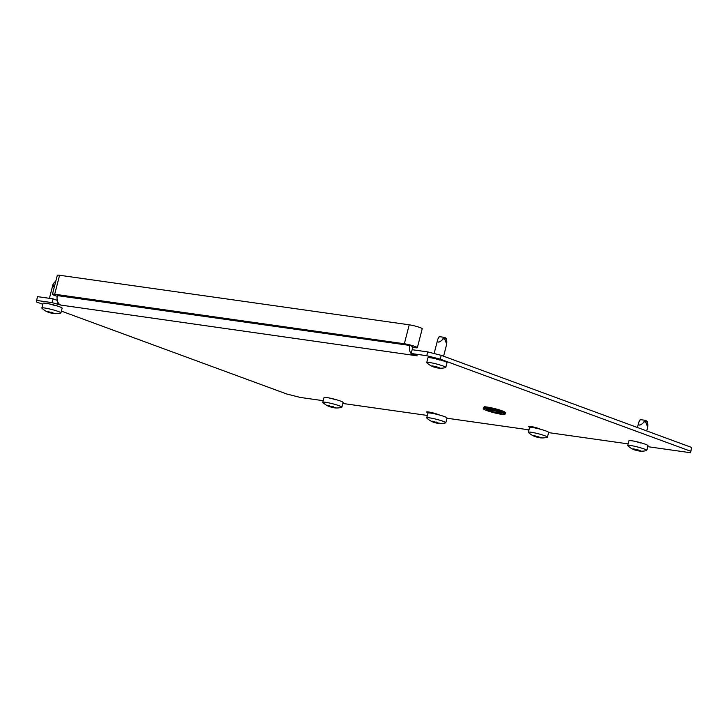<?xml version="1.0" encoding="UTF-8"?>
<svg xmlns="http://www.w3.org/2000/svg" width="728" height="728" viewBox="0 0 728 728"><rect width="100%" height="100%" fill="white"/><g stroke="black" fill="none" stroke-linecap="round" stroke-linejoin="round"><path stroke-width="1.09" d="M44.053 303.276A6.397 0.682 14.4 0 1 45.882 303.267A6.397 0.682 14.4 0 1 54.655 305.496M439.53 360.023A6.397 0.682 -165.6 0 0 430.767 357.794A6.397 0.682 -165.6 0 0 428.929 357.812M439.748 415.106L437.255 414.186A6.397 0.682 -165.6 0 0 428.483 411.957A6.397 0.682 -165.6 0 0 426.654 411.975A6.397 0.682 -165.6 0 0 428.437 412.94L428.683 411.993M541.395 429.511L538.893 428.592A6.397 0.682 -165.6 0 0 530.12 426.362A6.397 0.682 -165.6 0 0 528.291 426.371A6.397 0.682 -165.6 0 0 530.084 427.345L530.33 426.39M325.007 397.57A6.397 0.682 14.4 0 1 326.845 397.561A6.397 0.682 14.4 0 1 335.608 399.79M640.531 442.988A6.397 0.682 -165.6 0 0 631.768 440.759A6.397 0.682 -165.6 0 0 629.929 440.777M647.756 446.674L690.563 452.734L691.6 447.438L441.223 355.346L440.249 359.141L426.763 355.71L411.174 353.499L417.235 355.846L60.806 305.077A7.872 5.66 -81.9 0 1 57.385 295.513L409.737 345.436A7.872 5.66 98.1 0 0 413.158 355L413.34 354.299M691.6 447.438L690.563 452.734M57.275 300.391L53.026 298.826L37.437 296.624L36.4 301.92L42.806 304.277M426.763 355.71L427.736 351.915L412.148 349.713L411.174 353.499M427.736 351.915L441.223 355.346M61.38 311.111L286.777 394.012L300.264 397.433L323.223 400.691M342.833 403.467L427.345 415.442M446.956 418.218L528.983 429.839M548.594 432.623L628.146 443.889M690.626 451.224L440.249 359.141M53.026 298.826L52.052 302.62L60.806 305.077M52.052 302.62L36.464 300.409M412.421 346.428A3.94 2.83 98.1 0 0 412.685 349.786M57.221 296.278A7.872 0.837 14.4 0 1 52.452 294.239A7.872 0.837 14.4 0 1 54.709 294.23L404.349 343.762A7.872 0.837 14.4 0 1 415.142 346.51A7.872 0.837 14.4 0 1 417.353 347.693A7.872 0.837 14.4 0 1 415.096 347.711L412.266 347.311M52.452 294.239L57.321 275.284A7.872 0.837 14.4 0 1 59.578 275.266L409.218 324.806A7.872 0.837 14.4 0 1 420.011 327.545A7.872 0.837 14.4 0 1 422.222 328.738L417.353 347.693M411.074 345.927L411.629 346.228M58.176 295.714L408.381 345.245M439.366 336.654L444.681 337.41L446.419 338.575L446.828 341.796L446.419 338.575M439.239 336.573L437.801 339.23C437.228 342.833 438.711 343.043 442.26 339.867C443.07 338.757 443.898 338.538 444.735 339.212L446.701 344.126L446.828 341.796M438.793 368.131A20.211 20.211 0 0 0 445.563 367.604A9.846 1.046 -165.6 0 0 445.791 367.449L447.01 362.708A9.846 1.046 -165.6 0 0 444.253 361.224A9.846 1.046 -165.6 0 0 433.97 358.367A9.846 1.046 -165.6 0 0 427.937 357.812L426.726 362.553A9.846 1.046 -165.6 0 0 426.854 362.79A20.211 20.211 0 0 0 433.597 366.948L433.369 366.866A20.056 19.374 -99.1 0 1 431.986 366.266L431.731 366.093A20.056 13.777 -69.8 0 0 432.741 366.439L432.887 366.411A20.056 5.597 -77.4 0 1 432.559 365.966L433.269 366.066A20.056 19.374 80.9 0 0 434.652 366.657L435.208 366.785A20.056 13.777 -69.8 0 0 436.309 366.748L437.264 367.021A20.056 5.597 102.6 0 0 437.592 367.467L438.001 367.613A20.056 19.374 80.9 0 0 439.485 367.831L439.73 368.004A20.056 13.777 110.2 0 1 438.629 368.04L438.474 368.068A20.056 5.597 102.6 0 0 438.793 368.131A20.056 5.597 102.6 0 0 438.902 368.141M445.791 367.449A9.846 1.046 -165.6 0 0 443.034 365.966A9.846 1.046 -165.6 0 0 432.751 363.108A9.846 1.046 -165.6 0 0 426.726 362.553M438.292 367.667L438.201 368.04A20.056 19.374 -99.1 0 1 436.718 367.822L436.163 367.695A20.056 13.777 110.2 0 1 435.153 367.358L434.197 367.085A20.056 5.597 -77.4 0 1 433.77 367.012L433.542 366.193M432.741 366.439L433.005 365.957L432.905 366.448M432.578 365.884L433.269 366.066M640.367 419.619L645.681 420.384L647.42 421.539L647.829 424.77L647.42 421.539M640.24 419.546L638.802 422.195C638.229 425.798 639.712 426.017 643.261 422.832C644.071 421.721 644.899 421.503 645.736 422.176L647.702 427.099L647.829 424.77M639.293 450.632L639.202 451.005A20.056 19.374 -99.1 0 1 637.719 450.787L637.164 450.659A20.056 13.777 110.2 0 1 636.154 450.323L635.198 450.05A20.056 5.597 -77.4 0 1 634.77 449.986L634.37 449.831A20.056 19.374 -99.1 0 1 632.987 449.24L632.732 449.067A20.056 13.777 -69.8 0 0 633.742 449.404L633.888 449.376A20.056 5.597 -77.4 0 1 633.56 448.93L634.27 449.03A20.056 19.374 80.9 0 0 635.653 449.631L636.208 449.749A20.056 13.777 -69.8 0 0 637.309 449.713L638.265 449.986A20.056 5.597 102.6 0 0 638.592 450.432L639.002 450.577A20.056 19.374 80.9 0 0 640.485 450.796L640.731 450.969A20.056 13.777 110.2 0 1 639.63 451.014L639.475 451.032A20.056 5.597 102.6 0 0 639.794 451.096A20.211 20.211 0 0 0 646.564 450.568A9.846 1.046 -165.6 0 0 646.792 450.423L648.011 445.682A9.846 1.046 -165.6 0 0 645.254 444.189A9.846 1.046 -165.6 0 0 634.971 441.341A9.846 1.046 -165.6 0 0 628.947 440.786L627.727 445.527A9.846 1.046 -165.6 0 0 627.855 445.764A20.211 20.211 0 0 0 634.598 449.922M646.792 450.423A9.846 1.046 -165.6 0 0 644.034 448.93A9.846 1.046 -165.6 0 0 633.751 446.082A9.846 1.046 -165.6 0 0 627.727 445.527M634.625 449.931L634.543 449.158M633.742 449.404L634.006 448.921M633.578 448.858L634.27 449.03M539.93 437.382L539.839 437.756A20.056 19.374 -99.1 0 1 538.356 437.537L537.801 437.41A20.056 13.777 110.2 0 1 536.791 437.073L535.835 436.8A20.056 5.597 -77.4 0 1 535.408 436.727L535.007 436.582A20.056 19.374 -99.1 0 1 533.624 435.981L533.369 435.808A20.056 13.777 -69.8 0 0 534.379 436.154L534.525 436.127A20.056 5.597 -77.4 0 1 534.197 435.681L534.907 435.781A20.056 19.374 80.9 0 0 536.29 436.381L536.845 436.5A20.056 13.777 -69.8 0 0 537.947 436.463L538.902 436.736A20.056 5.597 102.6 0 0 539.23 437.182L539.639 437.328A20.056 19.374 80.9 0 0 541.122 437.546L541.368 437.719A20.056 13.777 110.2 0 1 540.267 437.765L540.112 437.783A20.056 5.597 102.6 0 0 540.431 437.846A20.211 20.211 0 0 0 547.201 437.319A9.846 1.046 -165.6 0 0 547.429 437.164L548.648 432.423A9.846 1.046 -165.6 0 0 545.891 430.94A9.846 1.046 -165.6 0 0 535.608 428.082A9.846 1.046 -165.6 0 0 529.575 427.527L528.364 432.268A9.846 1.046 -165.6 0 0 528.492 432.514A20.211 20.211 0 0 0 535.235 436.664M547.429 437.164A9.846 1.046 -165.6 0 0 544.671 435.681A9.846 1.046 -165.6 0 0 534.388 432.823A9.846 1.046 -165.6 0 0 528.364 432.268M535.262 436.682L535.18 435.908M534.379 436.154L534.643 435.672M534.216 435.599L534.907 435.781M53.417 313.14L53.326 313.504A20.056 19.374 -99.1 0 1 51.843 313.286L51.288 313.167A20.056 13.777 110.2 0 1 50.278 312.822L49.322 312.558A20.056 5.597 -77.4 0 1 48.894 312.485L48.494 312.339A20.056 19.374 -99.1 0 1 47.111 311.739L46.856 311.566A20.056 13.777 -69.8 0 0 47.866 311.903L48.012 311.884A20.056 5.597 -77.4 0 1 47.684 311.429L48.385 311.529A20.056 19.374 80.9 0 0 49.777 312.13L50.332 312.257A20.056 13.777 -69.8 0 0 51.433 312.212L52.389 312.485A20.056 5.597 102.6 0 0 52.716 312.94L53.126 313.086A20.056 19.374 80.9 0 0 54.6 313.304L54.855 313.477A20.056 13.777 110.2 0 1 53.754 313.513L53.599 313.541A20.056 5.597 102.6 0 0 53.918 313.604A20.211 20.211 0 0 0 60.688 313.067A9.846 1.046 -165.6 0 0 60.915 312.922L62.135 308.181A9.846 1.046 -165.6 0 0 59.378 306.697A9.846 1.046 -165.6 0 0 49.095 303.84A9.846 1.046 -165.6 0 0 43.061 303.285L41.851 308.026A9.846 1.046 -165.6 0 0 41.978 308.262A20.211 20.211 0 0 0 48.712 312.421M60.915 312.922A9.846 1.046 -165.6 0 0 58.158 311.429A9.846 1.046 -165.6 0 0 47.875 308.581A9.846 1.046 -165.6 0 0 41.851 308.026M54.491 282.118L52.926 284.703L54.172 287.56M48.749 312.43L48.667 311.666M47.866 311.903L48.13 311.429L48.03 311.912M47.702 311.356L48.385 311.529M54.363 282.045L55.546 282.191M334.88 407.898A20.211 20.211 0 0 0 341.65 407.361A9.846 1.046 -165.6 0 0 341.878 407.216L343.088 402.475A9.846 1.046 -165.6 0 0 340.331 400.991A9.846 1.046 -165.6 0 0 330.048 398.134A9.846 1.046 -165.6 0 0 324.024 397.579L322.804 402.32A9.846 1.046 -165.6 0 0 322.932 402.557A20.211 20.211 0 0 0 329.675 406.715L329.447 406.634A20.056 19.374 -99.1 0 1 328.064 406.033L327.809 405.86A20.056 13.777 -69.8 0 0 328.819 406.206L328.974 406.179A20.056 5.597 -77.4 0 1 328.647 405.733L329.347 405.833A20.056 19.374 80.9 0 0 330.73 406.424L331.286 406.552A20.056 13.777 -69.8 0 0 332.387 406.515L333.351 406.779A20.056 5.597 102.6 0 0 333.679 407.234L334.079 407.38A20.056 19.374 80.9 0 0 335.562 407.598L335.817 407.771A20.056 13.777 110.2 0 1 334.707 407.807L334.561 407.835A20.056 5.597 102.6 0 0 334.88 407.898A20.056 5.597 102.6 0 0 334.989 407.908M341.878 407.216A9.846 1.046 -165.6 0 0 339.111 405.733A9.846 1.046 -165.6 0 0 328.829 402.875A9.846 1.046 -165.6 0 0 322.804 402.32M334.38 407.434L334.279 407.807A20.056 19.374 -99.1 0 1 332.796 407.589L332.241 407.462A20.056 13.777 110.2 0 1 331.24 407.125L330.284 406.852A20.056 5.597 -77.4 0 1 329.857 406.779L329.62 405.96M328.819 406.206L329.092 405.724L328.992 406.215M328.665 405.651L329.347 405.833M438.292 422.986L438.201 423.35A20.056 19.374 -99.1 0 1 436.718 423.132L436.163 423.014A20.056 13.777 110.2 0 1 435.153 422.668L434.197 422.395A20.056 5.597 -77.4 0 1 433.77 422.331L433.369 422.185A20.056 19.374 -99.1 0 1 431.986 421.585L431.731 421.412A20.056 13.777 -69.8 0 0 432.741 421.749L432.887 421.73A20.056 5.597 -77.4 0 1 432.559 421.275L433.26 421.376A20.056 19.374 80.9 0 0 434.652 421.976L435.198 422.104A20.056 13.777 -69.8 0 0 436.309 422.058L437.264 422.331A20.056 5.597 102.6 0 0 437.592 422.777L437.992 422.932A20.056 19.374 80.9 0 0 439.475 423.15L439.73 423.323A20.056 13.777 110.2 0 1 438.629 423.359L438.474 423.387A20.056 5.597 102.6 0 0 438.793 423.45A20.211 20.211 0 0 0 445.563 422.913A9.846 1.046 -165.6 0 0 445.791 422.768L447.01 418.027A9.846 1.046 -165.6 0 0 444.253 416.534A9.846 1.046 -165.6 0 0 433.961 413.686A9.846 1.046 -165.6 0 0 427.937 413.131L426.717 417.872A9.846 1.046 -165.6 0 0 426.845 418.109A20.211 20.211 0 0 0 433.588 422.267M445.791 422.768A9.846 1.046 -165.6 0 0 443.034 421.275A9.846 1.046 -165.6 0 0 432.751 418.427A9.846 1.046 -165.6 0 0 426.717 417.872M433.624 422.276L433.542 421.512M432.741 421.749L433.005 421.275L432.905 421.758M432.578 421.203L433.26 421.376M57.985 302.393L57.421 304.595M409.218 324.806L404.349 343.762M59.578 275.266L54.709 294.23M502.083 412.33A11.275 1.192 14.4 0 1 505.241 414.032L503.139 414.514C498.189 413.904 492.71 412.585 486.704 410.537C483.902 409.418 482.8 408.717 483.41 408.426A11.275 1.192 14.4 0 1 490.308 409.063A11.275 1.192 14.4 0 1 502.083 412.33M486.741 410.546A10.874 1.156 -165.6 0 0 501.647 414.332A10.874 1.156 -165.6 0 0 501.719 412.667A10.874 1.156 -165.6 0 0 486.814 408.881A10.874 1.156 -165.6 0 0 486.741 410.546M502.256 410.892A10.874 1.156 14.4 0 1 505.196 412.576M483.683 407.38L484.266 406.925C482.737 406.151 495.076 408.135 502.22 410.874C505.278 412.203 506.379 412.913 505.514 412.985A11.275 1.192 -165.6 0 0 502.356 411.284A11.275 1.192 -165.6 0 0 490.581 408.017A11.275 1.192 -165.6 0 0 483.683 407.38L483.41 408.426M499.717 412.385A7.972 0.846 14.4 0 1 499.672 413.604A7.972 0.846 14.4 0 1 488.743 410.829A7.972 0.846 14.4 0 1 488.797 409.609A7.972 0.846 14.4 0 1 499.717 412.385M487.041 409.482A7.58 0.801 -165.6 0 0 489.107 410.492A7.58 0.801 -165.6 0 0 496.496 412.576A7.58 0.801 -165.6 0 0 501.556 413.213M484.156 407.17A10.874 1.156 14.4 0 1 490.517 407.653A10.874 1.156 14.4 0 1 502.184 410.865M445.227 340.704L444.826 337.483M436.964 366.839L436.718 367.822M436.163 367.695L436.409 366.739M435.299 366.785L435.153 367.358M433.943 366.366L433.77 367.012M434.197 367.085L434.343 366.539M442.26 339.867L443.871 337.21M437.801 339.23L439.412 336.573M646.227 423.678L645.827 420.447M637.965 449.813L637.719 450.787M637.164 450.659L637.41 449.713M636.299 449.758L636.154 450.323M634.943 449.34L634.77 449.986M635.198 450.05L635.344 449.504M643.261 422.832L644.871 420.174M638.802 422.195L640.413 419.546M538.602 436.554L538.356 437.537M537.801 437.41L538.047 436.454M536.936 436.5L536.791 437.073M535.581 436.081L535.408 436.727M535.835 436.8L535.981 436.254M52.088 312.312L51.843 313.286M51.288 313.167L51.533 312.212M50.423 312.257L50.278 312.822M49.058 311.839L48.894 312.485M49.322 312.558L49.468 312.012M52.926 284.703L54.536 282.045M333.051 406.606L332.796 407.589M332.241 407.462L332.487 406.506M331.386 406.552L331.24 407.125M330.021 406.133L329.857 406.779M330.284 406.852L330.421 406.306M436.964 422.158L436.718 423.132M436.163 423.014L436.409 422.058M435.299 422.104L435.153 422.668M433.934 421.685L433.77 422.331M434.197 422.395L434.334 421.858M486.986 409.345L486.859 409.518C484.502 409.009 493.502 410.01 499.681 412.376L501.674 413.113M505.241 414.032L505.514 412.985M437.874 338.92L434.125 353.544M446.701 344.126L443.598 356.219M638.875 421.885L637.428 427.509M647.702 427.099L646.719 430.931M634.033 448.93L633.906 449.413M534.716 427.327L534.57 427.882M534.67 435.681L534.543 436.163M52.998 284.384L49.422 298.316M433.069 412.922L432.933 413.477"/></g></svg>
